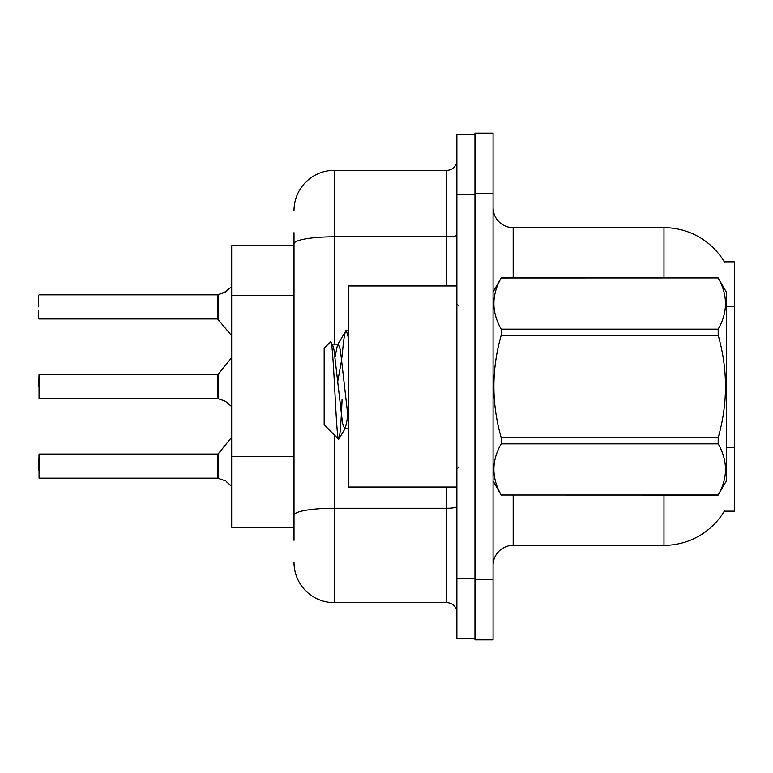 <?xml version="1.0" encoding="UTF-8"?>
<svg xmlns="http://www.w3.org/2000/svg" width="773" height="773" viewBox="0 0 773 773"><rect width="100%" height="100%" fill="white"/><g stroke="black" fill="none" stroke-linecap="round" stroke-linejoin="round"><path stroke-width="1.16" d="M663.978 277.922L663.978 227.658A70.372 70.372 0 0 1 724.475 262.086A70.372 70.372 0 0 0 663.978 227.658A70.372 70.372 0 0 1 724.33 261.834L734.35 261.834L734.35 511.166L724.33 511.166L724.688 510.567A70.372 70.372 0 0 1 663.978 545.342L513.175 545.342A20.108 20.108 0 0 0 493.068 565.45M294.011 282.531L294.011 232.683L294.011 245.756L231.678 245.756L231.678 527.244L294.011 527.244M493.068 193.472L474.97 193.472L474.97 133.149L493.068 133.149L493.068 579.528L474.97 579.528L474.97 639.851L493.068 639.851L474.97 639.851M493.068 579.528L493.068 639.851M724.33 261.834A70.372 70.372 0 0 0 663.978 227.658L513.175 227.658A20.108 20.108 0 0 1 493.068 207.551A20.108 20.108 0 0 0 513.175 227.658L513.175 277.922M294.011 540.317L294.011 232.683M456.872 578.523L456.872 638.846L474.97 638.846L474.97 134.154L456.872 134.154L456.872 578.523L474.97 578.523M334.226 434.861L334.226 602.65L446.823 602.65L446.823 487.038M294.011 210.565A40.215 40.215 0 0 1 334.226 170.35L446.823 170.35A10.049 10.049 0 0 0 456.872 160.301M294.011 522.219L294.011 469.52M456.872 612.699A10.049 10.049 0 0 0 446.823 602.65M334.226 602.65A40.215 40.215 0 0 1 294.011 562.435M217.764 478.178L224.421 480.497L218.392 478.41L218.382 453.683L217.6 454.06L217.619 478.168A1.005 1.005 180 0 1 217.764 478.178A1.005 1.005 -0 0 0 217.619 478.168L217.619 478.168M38.65 470.139L39.056 454.06L39.056 478.178L217.6 478.178L217.6 466.119M226.257 481.589L231.678 486.256M217.764 398.549L224.421 400.878L218.392 398.791L218.382 374.064L217.6 374.432L217.619 398.539A1.005 1.005 180 0 1 217.764 398.549A1.005 1.005 -0 0 0 217.619 398.539L217.6 386.5M38.65 386.5L39.056 374.432L39.056 398.549L217.6 398.549M226.257 401.96L231.678 406.637M231.678 286.744L224.421 292.503L217.764 294.822A1.005 1.005 0 0 1 217.619 294.832A1.005 1.005 180 0 0 217.764 294.822M217.619 294.832L217.6 318.94L217.6 294.822L39.056 294.822L217.6 294.822M38.65 295.228L38.65 306.881M38.65 310.901L38.65 318.534M217.6 306.881L217.6 318.94L231.678 335.733M225.339 292.088L218.392 294.59L226.257 291.411L218.392 294.59L226.257 291.411L218.392 294.59L218.382 319.317M456.872 285.962L348.294 285.962L348.294 487.038L456.872 487.038M493.068 292.001L501.194 277.922L718.185 277.922L726.311 292.001L726.311 480.999L718.185 495.02C727.915 478.033 727.915 460.969 718.185 443.837L501.194 443.837C491.454 460.834 491.454 477.888 501.194 495.02L718.185 495.078M718.185 277.922L501.194 277.98C491.454 294.967 491.454 312.031 501.194 329.163L501.194 335.318C491.454 369.359 491.454 403.477 501.194 437.682L501.194 443.837M501.194 329.163L718.185 329.163C727.915 312.166 727.915 295.112 718.185 277.98M718.185 329.163L718.185 335.318L501.194 335.318M501.194 437.682L718.185 437.682C727.915 403.477 727.915 369.359 718.185 335.318M718.185 437.682L718.185 443.837M493.068 480.999L501.194 495.078M348.294 337.347L346.236 330.322L348.294 330.322M342.072 357.136C343.463 339.859 344.855 330.921 346.236 330.322L337.54 344.748L335.067 356.826M348.294 428.86L344.642 428.86L342.516 423.179L334.004 349.821L332.593 344.748L330.535 341.83L324.167 348.198L324.167 424.802L338.632 439.267L345.357 428.252L347.831 416.174M330.535 341.83C333.482 337.25 336.129 441.006 338.632 439.267C339.811 438.658 340.961 425.324 342.101 399.255M341.763 359.203L337.782 381.234M501.194 495.02L718.185 495.02M332.593 344.748L331.868 344.14L338.255 344.14L337.54 344.748M348.294 419.439L340.381 349.821L338.255 344.14M224.421 480.497L225.339 480.912M224.421 400.878L225.339 401.293M734.35 447.451L726.311 447.451M734.35 306.697L726.311 306.697M294.011 295.595L231.678 295.595M294.011 456.457L231.678 456.457M513.175 495.078L513.175 545.342M663.978 545.342L663.978 495.078M493.464 291.315A20.108 3.488 0 0 1 493.068 290.629M456.872 506.508A10.049 1.749 0 0 1 446.823 508.257L334.226 508.257A40.215 6.986 180 0 0 294.011 515.243M456.872 194.477L474.97 194.477M334.226 170.35L334.226 236.809L446.823 236.809L446.823 170.35M294.011 243.795A40.215 6.986 180 0 1 334.226 236.809L334.226 344.14M446.823 285.962L446.823 236.809A10.049 1.749 0 0 0 456.872 235.069M39.056 454.06L217.6 454.06M218.382 453.683L231.678 437.267M39.056 374.432L217.6 374.432M218.382 374.064L231.678 357.638M39.056 318.94L217.6 318.94M458.882 306.069L456.872 304.06M458.882 466.931L456.872 468.94"/></g></svg>
